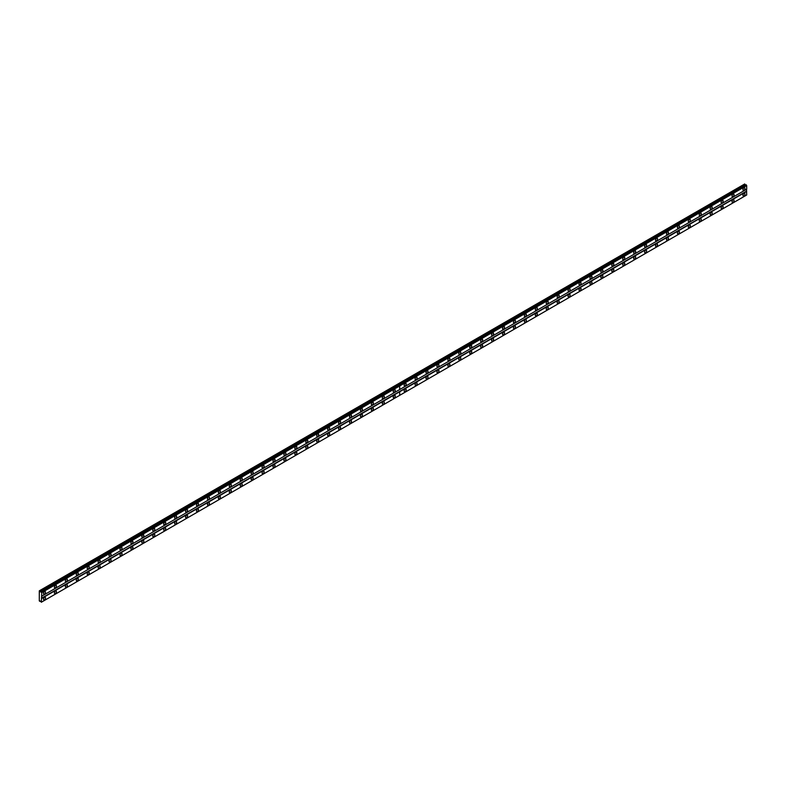 <?xml version="1.0" encoding="UTF-8"?>
<svg xmlns="http://www.w3.org/2000/svg" width="786" height="786" viewBox="0 0 786 786"><rect width="100%" height="100%" fill="white"/><g stroke="black" fill="none" stroke-linecap="round" stroke-linejoin="round"><path stroke-width="1.18" d="M394.228 392.145A1.444 0.835 120 0 0 395.171 390.868A1.444 0.835 120 0 0 394.955 389.709A1.444 0.835 120 0 0 394.228 389.777A1.444 0.835 120 0 0 393.285 391.055A1.444 0.835 120 0 0 393.501 392.214A1.444 0.835 120 0 0 394.228 392.145M383.303 398.453A1.444 0.835 120 0 0 384.246 397.176A1.444 0.835 120 0 0 384.02 396.016A1.444 0.835 120 0 0 383.303 396.085A1.444 0.835 120 0 0 382.35 397.362A1.444 0.835 120 0 0 382.576 398.522A1.444 0.835 120 0 0 383.303 398.453M372.368 404.761A1.444 0.835 120 0 0 373.321 403.483A1.444 0.835 120 0 0 373.095 402.324A1.444 0.835 120 0 0 372.368 402.393A1.444 0.835 120 0 0 371.424 403.67A1.444 0.835 120 0 0 371.65 404.829A1.444 0.835 120 0 0 372.368 404.761M361.442 411.068A1.444 0.835 120 0 0 362.385 409.791A1.444 0.835 120 0 0 362.169 408.632A1.444 0.835 120 0 0 361.442 408.71A1.444 0.835 120 0 0 360.499 409.978A1.444 0.835 120 0 0 360.715 411.147A1.444 0.835 120 0 0 361.442 411.068M350.517 417.386A1.444 0.835 120 0 0 351.46 416.108A1.444 0.835 120 0 0 351.234 414.939A1.444 0.835 120 0 0 350.517 415.018A1.444 0.835 120 0 0 349.564 416.295A1.444 0.835 120 0 0 349.79 417.454A1.444 0.835 120 0 0 350.517 417.386M339.581 423.693A1.444 0.835 120 0 0 340.535 422.416A1.444 0.835 120 0 0 340.309 421.257A1.444 0.835 120 0 0 339.581 421.325A1.444 0.835 120 0 0 338.638 422.603A1.444 0.835 120 0 0 338.854 423.762A1.444 0.835 120 0 0 339.581 423.693M328.656 430.001A1.444 0.835 120 0 0 329.599 428.724A1.444 0.835 120 0 0 329.373 427.564A1.444 0.835 120 0 0 328.656 427.633A1.444 0.835 120 0 0 327.703 428.91A1.444 0.835 120 0 0 327.929 430.07A1.444 0.835 120 0 0 328.656 430.001M317.721 436.309A1.444 0.835 120 0 0 318.674 435.031A1.444 0.835 120 0 0 318.448 433.872A1.444 0.835 120 0 0 317.721 433.941A1.444 0.835 120 0 0 316.778 435.218A1.444 0.835 120 0 0 317.004 436.387A1.444 0.835 120 0 0 317.721 436.309M306.795 442.626A1.444 0.835 120 0 0 307.739 441.349A1.444 0.835 120 0 0 307.523 440.18A1.444 0.835 120 0 0 306.795 440.258A1.444 0.835 120 0 0 305.852 441.536A1.444 0.835 120 0 0 306.068 442.695A1.444 0.835 120 0 0 306.795 442.626M295.87 448.934A1.444 0.835 120 0 0 296.813 447.656A1.444 0.835 120 0 0 296.587 446.497A1.444 0.835 120 0 0 295.87 446.566A1.444 0.835 120 0 0 294.917 447.843A1.444 0.835 120 0 0 295.143 449.002A1.444 0.835 120 0 0 295.87 448.934M284.935 455.241A1.444 0.835 120 0 0 285.888 453.964A1.444 0.835 120 0 0 285.662 452.805A1.444 0.835 120 0 0 284.935 452.874A1.444 0.835 120 0 0 283.992 454.151A1.444 0.835 120 0 0 284.208 455.31A1.444 0.835 120 0 0 284.935 455.241M274.009 461.549A1.444 0.835 120 0 0 274.953 460.272A1.444 0.835 120 0 0 274.736 459.112A1.444 0.835 120 0 0 274.009 459.181A1.444 0.835 120 0 0 273.056 460.458A1.444 0.835 120 0 0 273.282 461.628A1.444 0.835 120 0 0 274.009 461.549M263.074 467.867A1.444 0.835 120 0 0 264.027 466.589A1.444 0.835 120 0 0 263.801 465.42A1.444 0.835 120 0 0 263.074 465.499A1.444 0.835 120 0 0 262.131 466.776A1.444 0.835 120 0 0 262.357 467.935A1.444 0.835 120 0 0 263.074 467.867M252.149 474.174A1.444 0.835 120 0 0 253.092 472.897A1.444 0.835 120 0 0 252.876 471.738A1.444 0.835 120 0 0 252.149 471.806A1.444 0.835 120 0 0 251.206 473.084A1.444 0.835 120 0 0 251.422 474.243A1.444 0.835 120 0 0 252.149 474.174M241.223 480.482A1.444 0.835 120 0 0 242.167 479.205A1.444 0.835 120 0 0 241.941 478.045A1.444 0.835 120 0 0 241.223 478.114A1.444 0.835 120 0 0 240.27 479.391A1.444 0.835 120 0 0 240.496 480.551A1.444 0.835 120 0 0 241.223 480.482M230.288 486.789A1.444 0.835 120 0 0 231.241 485.512A1.444 0.835 120 0 0 231.015 484.353A1.444 0.835 120 0 0 230.288 484.422A1.444 0.835 120 0 0 229.345 485.699A1.444 0.835 120 0 0 229.561 486.868A1.444 0.835 120 0 0 230.288 486.789M219.363 493.097A1.444 0.835 120 0 0 220.306 491.82A1.444 0.835 120 0 0 220.09 490.661A1.444 0.835 120 0 0 219.363 490.739A1.444 0.835 120 0 0 218.41 492.016A1.444 0.835 120 0 0 218.636 493.176A1.444 0.835 120 0 0 219.363 493.097M208.428 499.415A1.444 0.835 120 0 0 209.381 498.137A1.444 0.835 120 0 0 209.155 496.978A1.444 0.835 120 0 0 208.428 497.047A1.444 0.835 120 0 0 207.484 498.324A1.444 0.835 120 0 0 207.71 499.483A1.444 0.835 120 0 0 208.428 499.415M197.502 505.722A1.444 0.835 120 0 0 198.445 504.445A1.444 0.835 120 0 0 198.229 503.286A1.444 0.835 120 0 0 197.502 503.354A1.444 0.835 120 0 0 196.559 504.632A1.444 0.835 120 0 0 196.775 505.791A1.444 0.835 120 0 0 197.502 505.722M186.577 512.03A1.444 0.835 120 0 0 187.52 510.753A1.444 0.835 120 0 0 187.294 509.593A1.444 0.835 120 0 0 186.577 509.662A1.444 0.835 120 0 0 185.624 510.939A1.444 0.835 120 0 0 185.85 512.099A1.444 0.835 120 0 0 186.577 512.03M175.642 518.338A1.444 0.835 120 0 0 176.595 517.06A1.444 0.835 120 0 0 176.369 515.901A1.444 0.835 120 0 0 175.642 515.98A1.444 0.835 120 0 0 174.698 517.257A1.444 0.835 120 0 0 174.914 518.416A1.444 0.835 120 0 0 175.642 518.338M164.716 524.655A1.444 0.835 120 0 0 165.659 523.378A1.444 0.835 120 0 0 165.443 522.209A1.444 0.835 120 0 0 164.716 522.287A1.444 0.835 120 0 0 163.763 523.564A1.444 0.835 120 0 0 163.989 524.724A1.444 0.835 120 0 0 164.716 524.655M153.781 530.963A1.444 0.835 120 0 0 154.734 529.685A1.444 0.835 120 0 0 154.508 528.526A1.444 0.835 120 0 0 153.781 528.595A1.444 0.835 120 0 0 152.838 529.872A1.444 0.835 120 0 0 153.064 531.031A1.444 0.835 120 0 0 153.781 530.963M142.856 537.27A1.444 0.835 120 0 0 143.799 535.993A1.444 0.835 120 0 0 143.583 534.834A1.444 0.835 120 0 0 142.856 534.902A1.444 0.835 120 0 0 141.912 536.18A1.444 0.835 120 0 0 142.128 537.339A1.444 0.835 120 0 0 142.856 537.27M131.93 543.578A1.444 0.835 120 0 0 132.873 542.301A1.444 0.835 120 0 0 132.647 541.141A1.444 0.835 120 0 0 131.93 541.22A1.444 0.835 120 0 0 130.977 542.487A1.444 0.835 120 0 0 131.203 543.657A1.444 0.835 120 0 0 131.93 543.578M120.995 549.895A1.444 0.835 120 0 0 121.948 548.618A1.444 0.835 120 0 0 121.722 547.449A1.444 0.835 120 0 0 120.995 547.528A1.444 0.835 120 0 0 120.052 548.805A1.444 0.835 120 0 0 120.268 549.964A1.444 0.835 120 0 0 120.995 549.895M110.069 556.203A1.444 0.835 120 0 0 111.013 554.926A1.444 0.835 120 0 0 110.797 553.766A1.444 0.835 120 0 0 110.069 553.835A1.444 0.835 120 0 0 109.116 555.113A1.444 0.835 120 0 0 109.342 556.272A1.444 0.835 120 0 0 110.069 556.203M99.134 562.511A1.444 0.835 120 0 0 100.087 561.233A1.444 0.835 120 0 0 99.861 560.074A1.444 0.835 120 0 0 99.134 560.143A1.444 0.835 120 0 0 98.191 561.42A1.444 0.835 120 0 0 98.417 562.58A1.444 0.835 120 0 0 99.134 562.511M88.209 568.818A1.444 0.835 120 0 0 89.152 567.541A1.444 0.835 120 0 0 88.936 566.382A1.444 0.835 120 0 0 88.209 566.451A1.444 0.835 120 0 0 87.266 567.728A1.444 0.835 120 0 0 87.482 568.897A1.444 0.835 120 0 0 88.209 568.818M77.283 575.136A1.444 0.835 120 0 0 78.227 573.859A1.444 0.835 120 0 0 78.001 572.689A1.444 0.835 120 0 0 77.283 572.768A1.444 0.835 120 0 0 76.33 574.045A1.444 0.835 120 0 0 76.556 575.205A1.444 0.835 120 0 0 77.283 575.136M66.348 581.443A1.444 0.835 120 0 0 67.301 580.166A1.444 0.835 120 0 0 67.075 579.007A1.444 0.835 120 0 0 66.348 579.076A1.444 0.835 120 0 0 65.405 580.353A1.444 0.835 120 0 0 65.621 581.512A1.444 0.835 120 0 0 66.348 581.443M55.423 587.751A1.444 0.835 120 0 0 56.366 586.474A1.444 0.835 120 0 0 56.15 585.315A1.444 0.835 120 0 0 55.423 585.383A1.444 0.835 120 0 0 54.47 586.661A1.444 0.835 120 0 0 54.696 587.82A1.444 0.835 120 0 0 55.423 587.751M44.488 594.059A1.444 0.835 120 0 0 45.441 592.782A1.444 0.835 120 0 0 45.215 591.622A1.444 0.835 120 0 0 44.488 591.691A1.444 0.835 120 0 0 43.544 592.968A1.444 0.835 120 0 0 43.77 594.137A1.444 0.835 120 0 0 44.488 594.059M394.228 397.824A1.444 0.835 120 0 0 395.171 396.547A1.444 0.835 120 0 0 394.955 395.387A1.444 0.835 120 0 0 394.228 395.456A1.444 0.835 120 0 0 393.285 396.734A1.444 0.835 120 0 0 393.501 397.893A1.444 0.835 120 0 0 394.228 397.824M383.303 404.132A1.444 0.835 120 0 0 384.246 402.854A1.444 0.835 120 0 0 384.02 401.695A1.444 0.835 120 0 0 383.303 401.764A1.444 0.835 120 0 0 382.35 403.041A1.444 0.835 120 0 0 382.576 404.2A1.444 0.835 120 0 0 383.303 404.132M372.368 410.439A1.444 0.835 120 0 0 373.321 409.162A1.444 0.835 120 0 0 373.095 408.003A1.444 0.835 120 0 0 372.368 408.072A1.444 0.835 120 0 0 371.424 409.349A1.444 0.835 120 0 0 371.65 410.508A1.444 0.835 120 0 0 372.368 410.439M361.442 416.747A1.444 0.835 120 0 0 362.385 415.47A1.444 0.835 120 0 0 362.169 414.31A1.444 0.835 120 0 0 361.442 414.389A1.444 0.835 120 0 0 360.499 415.666A1.444 0.835 120 0 0 360.715 416.826A1.444 0.835 120 0 0 361.442 416.747M350.517 423.065A1.444 0.835 120 0 0 351.46 421.787A1.444 0.835 120 0 0 351.234 420.618A1.444 0.835 120 0 0 350.517 420.697A1.444 0.835 120 0 0 349.564 421.974A1.444 0.835 120 0 0 349.79 423.133A1.444 0.835 120 0 0 350.517 423.065M339.581 429.372A1.444 0.835 120 0 0 340.535 428.095A1.444 0.835 120 0 0 340.309 426.936A1.444 0.835 120 0 0 339.581 427.004A1.444 0.835 120 0 0 338.638 428.282A1.444 0.835 120 0 0 338.854 429.441A1.444 0.835 120 0 0 339.581 429.372M328.656 435.68A1.444 0.835 120 0 0 329.599 434.403A1.444 0.835 120 0 0 329.373 433.243A1.444 0.835 120 0 0 328.656 433.312A1.444 0.835 120 0 0 327.703 434.589A1.444 0.835 120 0 0 327.929 435.749A1.444 0.835 120 0 0 328.656 435.68M317.721 441.987A1.444 0.835 120 0 0 318.674 440.71A1.444 0.835 120 0 0 318.448 439.551A1.444 0.835 120 0 0 317.721 439.62A1.444 0.835 120 0 0 316.778 440.897A1.444 0.835 120 0 0 317.004 442.066A1.444 0.835 120 0 0 317.721 441.987M306.795 448.305A1.444 0.835 120 0 0 307.739 447.028A1.444 0.835 120 0 0 307.523 445.859A1.444 0.835 120 0 0 306.795 445.937A1.444 0.835 120 0 0 305.852 447.214A1.444 0.835 120 0 0 306.068 448.374A1.444 0.835 120 0 0 306.795 448.305M295.87 454.613A1.444 0.835 120 0 0 296.813 453.335A1.444 0.835 120 0 0 296.587 452.176A1.444 0.835 120 0 0 295.87 452.245A1.444 0.835 120 0 0 294.917 453.522A1.444 0.835 120 0 0 295.143 454.681A1.444 0.835 120 0 0 295.87 454.613M284.935 460.92A1.444 0.835 120 0 0 285.888 459.643A1.444 0.835 120 0 0 285.662 458.484A1.444 0.835 120 0 0 284.935 458.552A1.444 0.835 120 0 0 283.992 459.83A1.444 0.835 120 0 0 284.208 460.989A1.444 0.835 120 0 0 284.935 460.92M274.009 467.228A1.444 0.835 120 0 0 274.953 465.951A1.444 0.835 120 0 0 274.736 464.791A1.444 0.835 120 0 0 274.009 464.86A1.444 0.835 120 0 0 273.056 466.137A1.444 0.835 120 0 0 273.282 467.306A1.444 0.835 120 0 0 274.009 467.228M263.074 473.545A1.444 0.835 120 0 0 264.027 472.268A1.444 0.835 120 0 0 263.801 471.099A1.444 0.835 120 0 0 263.074 471.178A1.444 0.835 120 0 0 262.131 472.455A1.444 0.835 120 0 0 262.357 473.614A1.444 0.835 120 0 0 263.074 473.545M252.149 479.853A1.444 0.835 120 0 0 253.092 478.576A1.444 0.835 120 0 0 252.876 477.416A1.444 0.835 120 0 0 252.149 477.485A1.444 0.835 120 0 0 251.206 478.762A1.444 0.835 120 0 0 251.422 479.922A1.444 0.835 120 0 0 252.149 479.853M241.223 486.161A1.444 0.835 120 0 0 242.167 484.883A1.444 0.835 120 0 0 241.941 483.724A1.444 0.835 120 0 0 241.223 483.793A1.444 0.835 120 0 0 240.27 485.07A1.444 0.835 120 0 0 240.496 486.229A1.444 0.835 120 0 0 241.223 486.161M230.288 492.468A1.444 0.835 120 0 0 231.241 491.191A1.444 0.835 120 0 0 231.015 490.032A1.444 0.835 120 0 0 230.288 490.1A1.444 0.835 120 0 0 229.345 491.378A1.444 0.835 120 0 0 229.561 492.547A1.444 0.835 120 0 0 230.288 492.468M219.363 498.776A1.444 0.835 120 0 0 220.306 497.509A1.444 0.835 120 0 0 220.09 496.339A1.444 0.835 120 0 0 219.363 496.418A1.444 0.835 120 0 0 218.41 497.695A1.444 0.835 120 0 0 218.636 498.855A1.444 0.835 120 0 0 219.363 498.776M208.428 505.093A1.444 0.835 120 0 0 209.381 503.816A1.444 0.835 120 0 0 209.155 502.657A1.444 0.835 120 0 0 208.428 502.726A1.444 0.835 120 0 0 207.484 504.003A1.444 0.835 120 0 0 207.71 505.162A1.444 0.835 120 0 0 208.428 505.093M197.502 511.401A1.444 0.835 120 0 0 198.445 510.124A1.444 0.835 120 0 0 198.229 508.964A1.444 0.835 120 0 0 197.502 509.033A1.444 0.835 120 0 0 196.559 510.31A1.444 0.835 120 0 0 196.775 511.47A1.444 0.835 120 0 0 197.502 511.401M186.577 517.709A1.444 0.835 120 0 0 187.52 516.431A1.444 0.835 120 0 0 187.294 515.272A1.444 0.835 120 0 0 186.577 515.341A1.444 0.835 120 0 0 185.624 516.618A1.444 0.835 120 0 0 185.85 517.778A1.444 0.835 120 0 0 186.577 517.709M175.642 524.016A1.444 0.835 120 0 0 176.595 522.739A1.444 0.835 120 0 0 176.369 521.58A1.444 0.835 120 0 0 175.642 521.658A1.444 0.835 120 0 0 174.698 522.936A1.444 0.835 120 0 0 174.914 524.095A1.444 0.835 120 0 0 175.642 524.016M164.716 530.334A1.444 0.835 120 0 0 165.659 529.057A1.444 0.835 120 0 0 165.443 527.897A1.444 0.835 120 0 0 164.716 527.966A1.444 0.835 120 0 0 163.763 529.243A1.444 0.835 120 0 0 163.989 530.403A1.444 0.835 120 0 0 164.716 530.334M153.781 536.642A1.444 0.835 120 0 0 154.734 535.364A1.444 0.835 120 0 0 154.508 534.205A1.444 0.835 120 0 0 153.781 534.274A1.444 0.835 120 0 0 152.838 535.551A1.444 0.835 120 0 0 153.064 536.71A1.444 0.835 120 0 0 153.781 536.642M142.856 542.949A1.444 0.835 120 0 0 143.799 541.672A1.444 0.835 120 0 0 143.583 540.513A1.444 0.835 120 0 0 142.856 540.581A1.444 0.835 120 0 0 141.912 541.859A1.444 0.835 120 0 0 142.128 543.018A1.444 0.835 120 0 0 142.856 542.949M131.93 549.257A1.444 0.835 120 0 0 132.873 547.98A1.444 0.835 120 0 0 132.647 546.82A1.444 0.835 120 0 0 131.93 546.899A1.444 0.835 120 0 0 130.977 548.166A1.444 0.835 120 0 0 131.203 549.335A1.444 0.835 120 0 0 131.93 549.257M120.995 555.574A1.444 0.835 120 0 0 121.948 554.297A1.444 0.835 120 0 0 121.722 553.128A1.444 0.835 120 0 0 120.995 553.206A1.444 0.835 120 0 0 120.052 554.484A1.444 0.835 120 0 0 120.268 555.643A1.444 0.835 120 0 0 120.995 555.574M110.069 561.882A1.444 0.835 120 0 0 111.013 560.605A1.444 0.835 120 0 0 110.797 559.445A1.444 0.835 120 0 0 110.069 559.514A1.444 0.835 120 0 0 109.116 560.791A1.444 0.835 120 0 0 109.342 561.951A1.444 0.835 120 0 0 110.069 561.882M99.134 568.19A1.444 0.835 120 0 0 100.087 566.912A1.444 0.835 120 0 0 99.861 565.753A1.444 0.835 120 0 0 99.134 565.822A1.444 0.835 120 0 0 98.191 567.099A1.444 0.835 120 0 0 98.417 568.258A1.444 0.835 120 0 0 99.134 568.19M88.209 574.497A1.444 0.835 120 0 0 89.152 573.22A1.444 0.835 120 0 0 88.936 572.061A1.444 0.835 120 0 0 88.209 572.129A1.444 0.835 120 0 0 87.266 573.407A1.444 0.835 120 0 0 87.482 574.576A1.444 0.835 120 0 0 88.209 574.497M77.283 580.815A1.444 0.835 120 0 0 78.227 579.537A1.444 0.835 120 0 0 78.001 578.368A1.444 0.835 120 0 0 77.283 578.447A1.444 0.835 120 0 0 76.33 579.724A1.444 0.835 120 0 0 76.556 580.883A1.444 0.835 120 0 0 77.283 580.815M66.348 587.122A1.444 0.835 120 0 0 67.301 585.845A1.444 0.835 120 0 0 67.075 584.686A1.444 0.835 120 0 0 66.348 584.755A1.444 0.835 120 0 0 65.405 586.032A1.444 0.835 120 0 0 65.621 587.191A1.444 0.835 120 0 0 66.348 587.122M55.423 593.43A1.444 0.835 120 0 0 56.366 592.153A1.444 0.835 120 0 0 56.15 590.993A1.444 0.835 120 0 0 55.423 591.062A1.444 0.835 120 0 0 54.47 592.339A1.444 0.835 120 0 0 54.696 593.499A1.444 0.835 120 0 0 55.423 593.43M44.488 599.738A1.444 0.835 120 0 0 45.441 598.46A1.444 0.835 120 0 0 45.215 597.301A1.444 0.835 120 0 0 44.488 597.37A1.444 0.835 120 0 0 43.544 598.647A1.444 0.835 120 0 0 43.77 599.816A1.444 0.835 120 0 0 44.488 599.738M733.043 196.529A1.444 0.835 120 0 0 733.986 195.252A1.444 0.835 120 0 0 733.76 194.093A1.444 0.835 120 0 0 733.043 194.162A1.444 0.835 120 0 0 732.09 195.439A1.444 0.835 120 0 0 732.316 196.608A1.444 0.835 120 0 0 733.043 196.529M722.108 202.847A1.444 0.835 120 0 0 723.051 201.57A1.444 0.835 120 0 0 722.835 200.401A1.444 0.835 120 0 0 722.108 200.479A1.444 0.835 120 0 0 721.165 201.756A1.444 0.835 120 0 0 721.381 202.916A1.444 0.835 120 0 0 722.108 202.847M711.183 209.155A1.444 0.835 120 0 0 712.126 207.877A1.444 0.835 120 0 0 711.9 206.718A1.444 0.835 120 0 0 711.183 206.787A1.444 0.835 120 0 0 710.23 208.064A1.444 0.835 120 0 0 710.456 209.223A1.444 0.835 120 0 0 711.183 209.155M700.247 215.462A1.444 0.835 120 0 0 701.2 214.185A1.444 0.835 120 0 0 700.974 213.026A1.444 0.835 120 0 0 700.247 213.094A1.444 0.835 120 0 0 699.304 214.372A1.444 0.835 120 0 0 699.53 215.531A1.444 0.835 120 0 0 700.247 215.462M689.322 221.77A1.444 0.835 120 0 0 690.265 220.493A1.444 0.835 120 0 0 690.049 219.333A1.444 0.835 120 0 0 689.322 219.402A1.444 0.835 120 0 0 688.379 220.679A1.444 0.835 120 0 0 688.595 221.849A1.444 0.835 120 0 0 689.322 221.77M678.397 228.078A1.444 0.835 120 0 0 679.34 226.81A1.444 0.835 120 0 0 679.114 225.641A1.444 0.835 120 0 0 678.397 225.72A1.444 0.835 120 0 0 677.444 226.997A1.444 0.835 120 0 0 677.67 228.156A1.444 0.835 120 0 0 678.397 228.078M667.461 234.395A1.444 0.835 120 0 0 668.405 233.118A1.444 0.835 120 0 0 668.188 231.958A1.444 0.835 120 0 0 667.461 232.027A1.444 0.835 120 0 0 666.518 233.304A1.444 0.835 120 0 0 666.734 234.464A1.444 0.835 120 0 0 667.461 234.395M656.536 240.703A1.444 0.835 120 0 0 657.479 239.425A1.444 0.835 120 0 0 657.253 238.266A1.444 0.835 120 0 0 656.536 238.335A1.444 0.835 120 0 0 655.583 239.612A1.444 0.835 120 0 0 655.809 240.771A1.444 0.835 120 0 0 656.536 240.703M645.601 247.01A1.444 0.835 120 0 0 646.554 245.733A1.444 0.835 120 0 0 646.328 244.574A1.444 0.835 120 0 0 645.601 244.643A1.444 0.835 120 0 0 644.658 245.92A1.444 0.835 120 0 0 644.884 247.079A1.444 0.835 120 0 0 645.601 247.01M634.675 253.318A1.444 0.835 120 0 0 635.619 252.041A1.444 0.835 120 0 0 635.402 250.881A1.444 0.835 120 0 0 634.675 250.96A1.444 0.835 120 0 0 633.732 252.237A1.444 0.835 120 0 0 633.948 253.397A1.444 0.835 120 0 0 634.675 253.318M623.75 259.635A1.444 0.835 120 0 0 624.693 258.358A1.444 0.835 120 0 0 624.467 257.199A1.444 0.835 120 0 0 623.75 257.268A1.444 0.835 120 0 0 622.797 258.545A1.444 0.835 120 0 0 623.023 259.704A1.444 0.835 120 0 0 623.75 259.635M612.815 265.943A1.444 0.835 120 0 0 613.758 264.666A1.444 0.835 120 0 0 613.542 263.507A1.444 0.835 120 0 0 612.815 263.575A1.444 0.835 120 0 0 611.872 264.853A1.444 0.835 120 0 0 612.088 266.012A1.444 0.835 120 0 0 612.815 265.943M601.889 272.251A1.444 0.835 120 0 0 602.833 270.974A1.444 0.835 120 0 0 602.607 269.814A1.444 0.835 120 0 0 601.889 269.883A1.444 0.835 120 0 0 600.936 271.16A1.444 0.835 120 0 0 601.162 272.32A1.444 0.835 120 0 0 601.889 272.251M590.954 278.558A1.444 0.835 120 0 0 591.907 277.281A1.444 0.835 120 0 0 591.681 276.122A1.444 0.835 120 0 0 590.954 276.2A1.444 0.835 120 0 0 590.011 277.478A1.444 0.835 120 0 0 590.237 278.637A1.444 0.835 120 0 0 590.954 278.558M580.029 284.876A1.444 0.835 120 0 0 580.972 283.599A1.444 0.835 120 0 0 580.756 282.429A1.444 0.835 120 0 0 580.029 282.508A1.444 0.835 120 0 0 579.086 283.785A1.444 0.835 120 0 0 579.302 284.945A1.444 0.835 120 0 0 580.029 284.876M569.103 291.184A1.444 0.835 120 0 0 570.047 289.906A1.444 0.835 120 0 0 569.821 288.747A1.444 0.835 120 0 0 569.103 288.816A1.444 0.835 120 0 0 568.15 290.093A1.444 0.835 120 0 0 568.376 291.252A1.444 0.835 120 0 0 569.103 291.184M558.168 297.491A1.444 0.835 120 0 0 559.111 296.214A1.444 0.835 120 0 0 558.895 295.055A1.444 0.835 120 0 0 558.168 295.123A1.444 0.835 120 0 0 557.225 296.401A1.444 0.835 120 0 0 557.441 297.56A1.444 0.835 120 0 0 558.168 297.491M547.243 303.799A1.444 0.835 120 0 0 548.186 302.522A1.444 0.835 120 0 0 547.96 301.362A1.444 0.835 120 0 0 547.243 301.431A1.444 0.835 120 0 0 546.29 302.708A1.444 0.835 120 0 0 546.516 303.877A1.444 0.835 120 0 0 547.243 303.799M536.307 310.116A1.444 0.835 120 0 0 537.26 308.839A1.444 0.835 120 0 0 537.035 307.67A1.444 0.835 120 0 0 536.307 307.748A1.444 0.835 120 0 0 535.364 309.026A1.444 0.835 120 0 0 535.59 310.185A1.444 0.835 120 0 0 536.307 310.116M525.382 316.424A1.444 0.835 120 0 0 526.325 315.147A1.444 0.835 120 0 0 526.109 313.987A1.444 0.835 120 0 0 525.382 314.056A1.444 0.835 120 0 0 524.439 315.333A1.444 0.835 120 0 0 524.655 316.493A1.444 0.835 120 0 0 525.382 316.424M514.457 322.732A1.444 0.835 120 0 0 515.4 321.454A1.444 0.835 120 0 0 515.174 320.295A1.444 0.835 120 0 0 514.457 320.364A1.444 0.835 120 0 0 513.504 321.641A1.444 0.835 120 0 0 513.73 322.8A1.444 0.835 120 0 0 514.457 322.732M503.521 329.039A1.444 0.835 120 0 0 504.465 327.762A1.444 0.835 120 0 0 504.248 326.603A1.444 0.835 120 0 0 503.521 326.671A1.444 0.835 120 0 0 502.578 327.949A1.444 0.835 120 0 0 502.794 329.118A1.444 0.835 120 0 0 503.521 329.039M492.596 335.357A1.444 0.835 120 0 0 493.539 334.079A1.444 0.835 120 0 0 493.313 332.91A1.444 0.835 120 0 0 492.596 332.989A1.444 0.835 120 0 0 491.643 334.266A1.444 0.835 120 0 0 491.869 335.425A1.444 0.835 120 0 0 492.596 335.357M481.661 341.664A1.444 0.835 120 0 0 482.614 340.387A1.444 0.835 120 0 0 482.388 339.228A1.444 0.835 120 0 0 481.661 339.297A1.444 0.835 120 0 0 480.718 340.574A1.444 0.835 120 0 0 480.944 341.733A1.444 0.835 120 0 0 481.661 341.664M470.735 347.972A1.444 0.835 120 0 0 471.679 346.695A1.444 0.835 120 0 0 471.462 345.535A1.444 0.835 120 0 0 470.735 345.604A1.444 0.835 120 0 0 469.792 346.881A1.444 0.835 120 0 0 470.008 348.041A1.444 0.835 120 0 0 470.735 347.972M459.81 354.28A1.444 0.835 120 0 0 460.753 353.002A1.444 0.835 120 0 0 460.527 351.843A1.444 0.835 120 0 0 459.81 351.912A1.444 0.835 120 0 0 458.857 353.189A1.444 0.835 120 0 0 459.083 354.358A1.444 0.835 120 0 0 459.81 354.28M448.875 360.587A1.444 0.835 120 0 0 449.818 359.32A1.444 0.835 120 0 0 449.602 358.151A1.444 0.835 120 0 0 448.875 358.229A1.444 0.835 120 0 0 447.932 359.507A1.444 0.835 120 0 0 448.148 360.666A1.444 0.835 120 0 0 448.875 360.587M437.949 366.905A1.444 0.835 120 0 0 438.893 365.628A1.444 0.835 120 0 0 438.667 364.468A1.444 0.835 120 0 0 437.949 364.537A1.444 0.835 120 0 0 436.996 365.814A1.444 0.835 120 0 0 437.222 366.974A1.444 0.835 120 0 0 437.949 366.905M427.014 373.212A1.444 0.835 120 0 0 427.967 371.935A1.444 0.835 120 0 0 427.741 370.776A1.444 0.835 120 0 0 427.014 370.845A1.444 0.835 120 0 0 426.071 372.122A1.444 0.835 120 0 0 426.297 373.281A1.444 0.835 120 0 0 427.014 373.212M416.089 379.52A1.444 0.835 120 0 0 417.032 378.243A1.444 0.835 120 0 0 416.816 377.084A1.444 0.835 120 0 0 416.089 377.152A1.444 0.835 120 0 0 415.146 378.43A1.444 0.835 120 0 0 415.362 379.589A1.444 0.835 120 0 0 416.089 379.52M405.163 385.828A1.444 0.835 120 0 0 406.107 384.55A1.444 0.835 120 0 0 405.881 383.391A1.444 0.835 120 0 0 405.163 383.47A1.444 0.835 120 0 0 404.21 384.747A1.444 0.835 120 0 0 404.436 385.906A1.444 0.835 120 0 0 405.163 385.828M743.969 190.222A1.444 0.835 120 0 0 744.912 188.945A1.444 0.835 120 0 0 744.696 187.785A1.444 0.835 120 0 0 743.969 187.854A1.444 0.835 120 0 0 743.025 189.131A1.444 0.835 120 0 0 743.242 190.291A1.444 0.835 120 0 0 743.969 190.222M733.043 202.208A1.444 0.835 120 0 0 733.986 200.931A1.444 0.835 120 0 0 733.76 199.772A1.444 0.835 120 0 0 733.043 199.841A1.444 0.835 120 0 0 732.09 201.118A1.444 0.835 120 0 0 732.316 202.287A1.444 0.835 120 0 0 733.043 202.208M722.108 208.526A1.444 0.835 120 0 0 723.051 207.249A1.444 0.835 120 0 0 722.835 206.079A1.444 0.835 120 0 0 722.108 206.158A1.444 0.835 120 0 0 721.165 207.435A1.444 0.835 120 0 0 721.381 208.595A1.444 0.835 120 0 0 722.108 208.526M711.183 214.833A1.444 0.835 120 0 0 712.126 213.556A1.444 0.835 120 0 0 711.9 212.397A1.444 0.835 120 0 0 711.183 212.466A1.444 0.835 120 0 0 710.23 213.743A1.444 0.835 120 0 0 710.456 214.902A1.444 0.835 120 0 0 711.183 214.833M700.247 221.141A1.444 0.835 120 0 0 701.2 219.864A1.444 0.835 120 0 0 700.974 218.704A1.444 0.835 120 0 0 700.247 218.773A1.444 0.835 120 0 0 699.304 220.051A1.444 0.835 120 0 0 699.53 221.21A1.444 0.835 120 0 0 700.247 221.141M689.322 227.449A1.444 0.835 120 0 0 690.265 226.172A1.444 0.835 120 0 0 690.049 225.012A1.444 0.835 120 0 0 689.322 225.081A1.444 0.835 120 0 0 688.379 226.358A1.444 0.835 120 0 0 688.595 227.527A1.444 0.835 120 0 0 689.322 227.449M678.397 233.766A1.444 0.835 120 0 0 679.34 232.489A1.444 0.835 120 0 0 679.114 231.32A1.444 0.835 120 0 0 678.397 231.398A1.444 0.835 120 0 0 677.444 232.676A1.444 0.835 120 0 0 677.67 233.835A1.444 0.835 120 0 0 678.397 233.766M667.461 240.074A1.444 0.835 120 0 0 668.405 238.797A1.444 0.835 120 0 0 668.188 237.637A1.444 0.835 120 0 0 667.461 237.706A1.444 0.835 120 0 0 666.518 238.983A1.444 0.835 120 0 0 666.734 240.143A1.444 0.835 120 0 0 667.461 240.074M656.536 246.382A1.444 0.835 120 0 0 657.479 245.104A1.444 0.835 120 0 0 657.253 243.945A1.444 0.835 120 0 0 656.536 244.014A1.444 0.835 120 0 0 655.583 245.291A1.444 0.835 120 0 0 655.809 246.45A1.444 0.835 120 0 0 656.536 246.382M645.601 252.689A1.444 0.835 120 0 0 646.554 251.412A1.444 0.835 120 0 0 646.328 250.253A1.444 0.835 120 0 0 645.601 250.321A1.444 0.835 120 0 0 644.658 251.599A1.444 0.835 120 0 0 644.884 252.768A1.444 0.835 120 0 0 645.601 252.689M634.675 258.997A1.444 0.835 120 0 0 635.619 257.72A1.444 0.835 120 0 0 635.402 256.56A1.444 0.835 120 0 0 634.675 256.639A1.444 0.835 120 0 0 633.732 257.916A1.444 0.835 120 0 0 633.948 259.075A1.444 0.835 120 0 0 634.675 258.997M623.75 265.314A1.444 0.835 120 0 0 624.693 264.037A1.444 0.835 120 0 0 624.467 262.878A1.444 0.835 120 0 0 623.75 262.946A1.444 0.835 120 0 0 622.797 264.224A1.444 0.835 120 0 0 623.023 265.383A1.444 0.835 120 0 0 623.75 265.314M612.815 271.622A1.444 0.835 120 0 0 613.758 270.345A1.444 0.835 120 0 0 613.542 269.185A1.444 0.835 120 0 0 612.815 269.254A1.444 0.835 120 0 0 611.872 270.531A1.444 0.835 120 0 0 612.088 271.691A1.444 0.835 120 0 0 612.815 271.622M601.889 277.93A1.444 0.835 120 0 0 602.833 276.652A1.444 0.835 120 0 0 602.607 275.493A1.444 0.835 120 0 0 601.889 275.562A1.444 0.835 120 0 0 600.936 276.839A1.444 0.835 120 0 0 601.162 277.998A1.444 0.835 120 0 0 601.889 277.93M590.954 284.237A1.444 0.835 120 0 0 591.907 282.96A1.444 0.835 120 0 0 591.681 281.801A1.444 0.835 120 0 0 590.954 281.879A1.444 0.835 120 0 0 590.011 283.156A1.444 0.835 120 0 0 590.237 284.316A1.444 0.835 120 0 0 590.954 284.237M580.029 290.555A1.444 0.835 120 0 0 580.972 289.277A1.444 0.835 120 0 0 580.756 288.108A1.444 0.835 120 0 0 580.029 288.187A1.444 0.835 120 0 0 579.086 289.464A1.444 0.835 120 0 0 579.302 290.624A1.444 0.835 120 0 0 580.029 290.555M569.103 296.862A1.444 0.835 120 0 0 570.047 295.585A1.444 0.835 120 0 0 569.821 294.426A1.444 0.835 120 0 0 569.103 294.495A1.444 0.835 120 0 0 568.15 295.772A1.444 0.835 120 0 0 568.376 296.931A1.444 0.835 120 0 0 569.103 296.862M558.168 303.17A1.444 0.835 120 0 0 559.111 301.893A1.444 0.835 120 0 0 558.895 300.733A1.444 0.835 120 0 0 558.168 300.802A1.444 0.835 120 0 0 557.225 302.079A1.444 0.835 120 0 0 557.441 303.239A1.444 0.835 120 0 0 558.168 303.17M547.243 309.478A1.444 0.835 120 0 0 548.186 308.2A1.444 0.835 120 0 0 547.96 307.041A1.444 0.835 120 0 0 547.243 307.12A1.444 0.835 120 0 0 546.29 308.387A1.444 0.835 120 0 0 546.516 309.556A1.444 0.835 120 0 0 547.243 309.478M536.307 315.795A1.444 0.835 120 0 0 537.26 314.518A1.444 0.835 120 0 0 537.035 313.349A1.444 0.835 120 0 0 536.307 313.427A1.444 0.835 120 0 0 535.364 314.705A1.444 0.835 120 0 0 535.59 315.864A1.444 0.835 120 0 0 536.307 315.795M525.382 322.103A1.444 0.835 120 0 0 526.325 320.826A1.444 0.835 120 0 0 526.109 319.666A1.444 0.835 120 0 0 525.382 319.735A1.444 0.835 120 0 0 524.439 321.012A1.444 0.835 120 0 0 524.655 322.172A1.444 0.835 120 0 0 525.382 322.103M514.457 328.41A1.444 0.835 120 0 0 515.4 327.133A1.444 0.835 120 0 0 515.174 325.974A1.444 0.835 120 0 0 514.457 326.043A1.444 0.835 120 0 0 513.504 327.32A1.444 0.835 120 0 0 513.73 328.479A1.444 0.835 120 0 0 514.457 328.41M503.521 334.718A1.444 0.835 120 0 0 504.465 333.441A1.444 0.835 120 0 0 504.248 332.281A1.444 0.835 120 0 0 503.521 332.35A1.444 0.835 120 0 0 502.578 333.628A1.444 0.835 120 0 0 502.794 334.797A1.444 0.835 120 0 0 503.521 334.718M492.596 341.036A1.444 0.835 120 0 0 493.539 339.758A1.444 0.835 120 0 0 493.313 338.589A1.444 0.835 120 0 0 492.596 338.668A1.444 0.835 120 0 0 491.643 339.945A1.444 0.835 120 0 0 491.869 341.104A1.444 0.835 120 0 0 492.596 341.036M481.661 347.343A1.444 0.835 120 0 0 482.614 346.066A1.444 0.835 120 0 0 482.388 344.907A1.444 0.835 120 0 0 481.661 344.975A1.444 0.835 120 0 0 480.718 346.253A1.444 0.835 120 0 0 480.944 347.412A1.444 0.835 120 0 0 481.661 347.343M470.735 353.651A1.444 0.835 120 0 0 471.679 352.374A1.444 0.835 120 0 0 471.462 351.214A1.444 0.835 120 0 0 470.735 351.283A1.444 0.835 120 0 0 469.792 352.56A1.444 0.835 120 0 0 470.008 353.72A1.444 0.835 120 0 0 470.735 353.651M459.81 359.959A1.444 0.835 120 0 0 460.753 358.681A1.444 0.835 120 0 0 460.527 357.522A1.444 0.835 120 0 0 459.81 357.591A1.444 0.835 120 0 0 458.857 358.868A1.444 0.835 120 0 0 459.083 360.037A1.444 0.835 120 0 0 459.81 359.959M448.875 366.266A1.444 0.835 120 0 0 449.818 364.999A1.444 0.835 120 0 0 449.602 363.83A1.444 0.835 120 0 0 448.875 363.908A1.444 0.835 120 0 0 447.932 365.185A1.444 0.835 120 0 0 448.148 366.345A1.444 0.835 120 0 0 448.875 366.266M437.949 372.584A1.444 0.835 120 0 0 438.893 371.306A1.444 0.835 120 0 0 438.667 370.147A1.444 0.835 120 0 0 437.949 370.216A1.444 0.835 120 0 0 436.996 371.493A1.444 0.835 120 0 0 437.222 372.652A1.444 0.835 120 0 0 437.949 372.584M427.014 378.891A1.444 0.835 120 0 0 427.967 377.614A1.444 0.835 120 0 0 427.741 376.455A1.444 0.835 120 0 0 427.014 376.523A1.444 0.835 120 0 0 426.071 377.801A1.444 0.835 120 0 0 426.297 378.96A1.444 0.835 120 0 0 427.014 378.891M416.089 385.199A1.444 0.835 120 0 0 417.032 383.922A1.444 0.835 120 0 0 416.816 382.762A1.444 0.835 120 0 0 416.089 382.831A1.444 0.835 120 0 0 415.146 384.108A1.444 0.835 120 0 0 415.362 385.278A1.444 0.835 120 0 0 416.089 385.199M405.163 391.507A1.444 0.835 120 0 0 406.107 390.229A1.444 0.835 120 0 0 405.881 389.07A1.444 0.835 120 0 0 405.163 389.149A1.444 0.835 120 0 0 404.21 390.426A1.444 0.835 120 0 0 404.436 391.585A1.444 0.835 120 0 0 405.163 391.507M743.969 195.901A1.444 0.835 120 0 0 744.912 194.623A1.444 0.835 120 0 0 744.696 193.464A1.444 0.835 120 0 0 743.969 193.533A1.444 0.835 120 0 0 743.025 194.81A1.444 0.835 120 0 0 743.242 195.969A1.444 0.835 120 0 0 743.969 195.901M39.3 590.826L39.3 600.926L40.518 601.103L41.314 602.243L41.756 592.605L39.3 590.826M39.791 590.954L744.735 183.963L39.438 590.748M41.756 592.605L399.671 385.965L399.671 389.551L41.756 596.191M41.619 596.269L746.562 189.279L746.562 191.165L41.619 598.166M41.756 598.401L399.671 391.762L399.671 395.358L41.756 601.988M40.381 601.025L39.791 601.369M744.735 183.963L745.069 184.838L40.135 591.829M41.314 591.838L746.052 184.72L746.7 185.604L399.671 385.965M399.671 389.551L746.7 189.2L746.7 185.604M399.671 395.358L746.7 194.997L746.562 191.165M746.504 195.115L41.56 602.105M746.297 195.223L41.363 602.223M41.56 592.251L746.504 185.26M746.7 191.401L399.671 391.762M399.72 389.522L399.72 385.936M399.72 395.319L399.72 391.733M41.363 591.907L746.297 184.916M399.072 385.042L41.108 591.711M399.278 385.169L746.258 184.838"/></g></svg>
